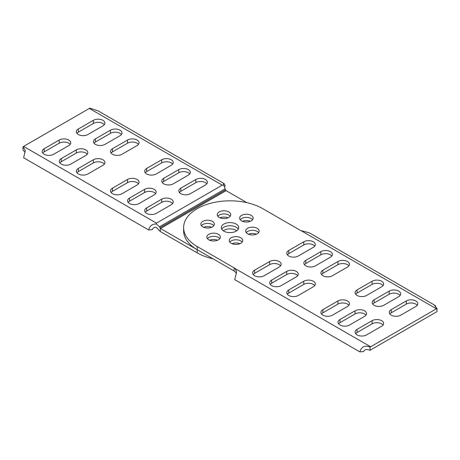 <?xml version="1.0" encoding="UTF-8"?>
<svg xmlns="http://www.w3.org/2000/svg" width="460" height="460" viewBox="0 0 460 460"><rect width="100%" height="100%" fill="white"/><g stroke="black" fill="none" stroke-linecap="round" stroke-linejoin="round"><path stroke-width="0.69" d="M436.143 307.918L435.269 305.526L309.39 232.846L300.869 230.54A8.694 5.02 180 0 1 299.684 229.971L262.792 208.673A46.374 26.772 0 0 0 212.255 202.866A46.374 26.772 0 0 0 183.626 227.602A46.374 26.772 0 0 0 197.208 246.537L234.1 267.835A8.694 5.02 180 0 1 235.089 268.519L236.647 271.699L234.744 279.645L359.846 351.871L363.647 351.561C364.556 349.393 366.689 348.99 370.047 350.342A3.864 2.231 -60 0 1 370.633 349.928L436.413 311.955A3.864 2.231 -60 0 1 437 311.69L437 308.493A7.728 4.462 120 0 0 436.413 308.798L370.633 346.777A7.728 4.462 120 0 0 370.047 347.15C364.941 345.017 361.537 346.593 359.846 351.871M229.471 239.522A6.762 3.904 180 0 1 236.883 236.664A6.762 3.904 180 0 1 242.765 240.534A6.762 3.904 180 0 1 242.535 241.546A6.762 3.904 180 0 1 235.117 244.404A6.762 3.904 180 0 1 229.241 240.534A6.762 3.904 180 0 1 229.471 239.522M223.853 231.15A8.694 5.02 180 0 1 221.306 227.602A8.694 5.02 180 0 1 226.671 222.962A8.694 5.02 180 0 1 236.147 224.054A8.694 5.02 180 0 1 238.694 227.602A8.694 5.02 180 0 1 233.329 232.242A8.694 5.02 180 0 1 223.853 231.15M313.346 247.325L298.316 256.002A6.762 3.904 180 0 1 290.944 256.847A6.762 3.904 180 0 1 286.77 253.242A6.762 3.904 180 0 1 288.753 250.481L303.784 241.805A6.762 3.904 180 0 1 311.15 240.954A6.762 3.904 180 0 1 315.33 244.565A6.762 3.904 180 0 1 313.346 247.325M330.424 257.186L315.393 265.863A6.762 3.904 180 0 1 308.027 266.708A6.762 3.904 180 0 1 303.853 263.103A6.762 3.904 180 0 1 305.831 260.343L320.861 251.66A6.762 3.904 180 0 1 328.233 250.815A6.762 3.904 180 0 1 332.407 254.426A6.762 3.904 180 0 1 330.424 257.186M347.507 267.047L332.476 275.724A6.762 3.904 180 0 1 325.105 276.569A6.762 3.904 180 0 1 320.93 272.964A6.762 3.904 180 0 1 322.909 270.198L337.939 261.522A6.762 3.904 180 0 1 345.31 260.676A6.762 3.904 180 0 1 349.485 264.281A6.762 3.904 180 0 1 347.507 267.047M398.745 296.625L383.715 305.302A6.762 3.904 180 0 1 376.343 306.153A6.762 3.904 180 0 1 372.169 302.542A6.762 3.904 180 0 1 374.147 299.782L389.177 291.105A6.762 3.904 180 0 1 396.549 290.26A6.762 3.904 180 0 1 400.723 293.865A6.762 3.904 180 0 1 398.745 296.625M415.823 306.486L400.792 315.163A6.762 3.904 180 0 1 393.421 316.009A6.762 3.904 180 0 1 389.246 312.403A6.762 3.904 180 0 1 391.23 309.643L406.255 300.966A6.762 3.904 180 0 1 413.626 300.121A6.762 3.904 180 0 1 417.801 303.726A6.762 3.904 180 0 1 415.823 306.486M381.662 286.764L366.631 295.447A6.762 3.904 180 0 1 359.266 296.292A6.762 3.904 180 0 1 355.091 292.681A6.762 3.904 180 0 1 357.069 289.921L372.1 281.244A6.762 3.904 180 0 1 379.471 280.399A6.762 3.904 180 0 1 383.646 284.004A6.762 3.904 180 0 1 381.662 286.764M264.161 275.724A6.762 3.904 180 0 1 256.789 276.569A6.762 3.904 180 0 1 252.615 272.964A6.762 3.904 180 0 1 254.593 270.198L269.623 261.522A6.762 3.904 180 0 1 276.995 260.676A6.762 3.904 180 0 1 281.169 264.281A6.762 3.904 180 0 1 279.185 267.047L264.161 275.724M281.238 285.585A6.762 3.904 180 0 1 273.867 286.43A6.762 3.904 180 0 1 269.692 282.82A6.762 3.904 180 0 1 271.676 280.059L286.701 271.383A6.762 3.904 180 0 1 294.072 270.537A6.762 3.904 180 0 1 298.247 274.143A6.762 3.904 180 0 1 296.269 276.908L281.238 285.585M298.316 295.447A6.762 3.904 180 0 1 290.944 296.292A6.762 3.904 180 0 1 286.77 292.681A6.762 3.904 180 0 1 288.753 289.921L303.784 281.244A6.762 3.904 180 0 1 311.15 280.399A6.762 3.904 180 0 1 315.33 284.004A6.762 3.904 180 0 1 313.346 286.764L298.316 295.447M349.554 325.024A6.762 3.904 180 0 1 342.183 325.87A6.762 3.904 180 0 1 338.008 322.264A6.762 3.904 180 0 1 339.992 319.504L355.022 310.828A6.762 3.904 180 0 1 362.388 309.983A6.762 3.904 180 0 1 366.562 313.588A6.762 3.904 180 0 1 364.584 316.348L349.554 325.024M366.631 334.886A6.762 3.904 180 0 1 359.266 335.731A6.762 3.904 180 0 1 355.091 332.126A6.762 3.904 180 0 1 357.069 329.366L372.1 320.689A6.762 3.904 180 0 1 379.471 319.838A6.762 3.904 180 0 1 383.646 323.449A6.762 3.904 180 0 1 381.662 326.209L366.631 334.886M332.476 315.163A6.762 3.904 180 0 1 325.105 316.009A6.762 3.904 180 0 1 320.93 312.403A6.762 3.904 180 0 1 322.909 309.643L337.939 300.966A6.762 3.904 180 0 1 345.31 300.121A6.762 3.904 180 0 1 349.485 303.726A6.762 3.904 180 0 1 347.507 306.486L332.476 315.163M247.618 233.829A6.762 3.904 180 0 1 245.634 231.069A6.762 3.904 180 0 1 249.809 227.458A6.762 3.904 180 0 1 257.18 228.309A6.762 3.904 180 0 1 259.158 231.069A6.762 3.904 180 0 1 254.984 234.675A6.762 3.904 180 0 1 247.618 233.829M248.147 221.91A6.762 3.904 180 0 1 239.631 218.138A6.762 3.904 180 0 1 244.645 214.366A6.762 3.904 180 0 1 253.161 218.138A6.762 3.904 180 0 1 248.147 221.91M217.465 213.658A6.762 3.904 180 0 1 224.882 210.801A6.762 3.904 180 0 1 230.759 214.67A6.762 3.904 180 0 1 230.529 215.683A6.762 3.904 180 0 1 223.117 218.54A6.762 3.904 180 0 1 217.235 214.67A6.762 3.904 180 0 1 217.465 213.658M202.82 226.901A6.762 3.904 180 0 1 200.842 224.141A6.762 3.904 180 0 1 205.016 220.53A6.762 3.904 180 0 1 212.382 221.375A6.762 3.904 180 0 1 214.366 224.141A6.762 3.904 180 0 1 210.191 227.746A6.762 3.904 180 0 1 202.82 226.901M215.355 240.839A6.762 3.904 180 0 1 206.839 237.067A6.762 3.904 180 0 1 211.853 233.295A6.762 3.904 180 0 1 220.369 237.067A6.762 3.904 180 0 1 215.355 240.839M236.4 273.493L235.089 271.676A8.694 5.02 0 0 0 234.1 270.992L197.208 249.688A46.374 26.772 180 0 1 183.626 230.759L183.626 227.602M244.645 217.522A6.762 3.904 180 0 1 252.58 219.713A6.762 3.904 180 0 0 244.645 217.522A6.762 3.904 0 0 0 240.212 219.713A6.762 3.904 180 0 1 244.645 217.522M257.18 231.46A6.762 3.904 0 0 0 246.209 232.645A6.762 3.904 180 0 1 257.18 231.46A6.762 3.904 180 0 1 258.583 232.645A6.762 3.904 0 0 0 257.18 231.46M337.939 300.966L337.939 304.123L322.909 312.8A6.762 3.904 0 0 0 321.505 313.984M337.939 304.123A6.762 3.904 180 0 1 348.91 305.302M372.1 320.689L372.1 323.84L357.069 332.517A6.762 3.904 0 0 0 355.666 333.701M372.1 323.84A6.762 3.904 180 0 1 383.065 325.024M355.022 310.828L355.022 313.984L339.992 322.661A6.762 3.904 0 0 0 338.589 323.84M355.022 313.984A6.762 3.904 180 0 1 365.987 315.163M303.784 281.244L303.784 284.401L288.753 293.077A6.762 3.904 0 0 0 287.351 294.262M303.784 284.401A6.762 3.904 180 0 1 314.749 285.585M286.701 271.383L286.701 274.539L271.676 283.216A6.762 3.904 0 0 0 270.267 284.401M286.701 274.539A6.762 3.904 180 0 1 297.672 275.724M269.623 261.522L269.623 264.678L254.593 273.355A6.762 3.904 0 0 0 253.19 274.539M269.623 264.678A6.762 3.904 180 0 1 280.594 265.863M372.1 281.244L372.1 284.401L357.069 293.077A6.762 3.904 0 0 0 355.666 294.262M372.1 284.401A6.762 3.904 180 0 1 383.065 285.585M406.255 300.966L406.255 304.123L391.23 312.8A6.762 3.904 0 0 0 389.821 313.984M406.255 304.123A6.762 3.904 180 0 1 417.226 305.302M389.177 291.105L389.177 294.262L374.147 302.939A6.762 3.904 0 0 0 372.744 304.123M389.177 294.262A6.762 3.904 180 0 1 400.148 295.447M337.939 261.522L337.939 264.678L322.909 273.355A6.762 3.904 0 0 0 321.505 274.539M337.939 264.678A6.762 3.904 180 0 1 348.91 265.863M320.861 251.66L320.861 254.817L305.831 263.494A6.762 3.904 0 0 0 304.428 264.678M320.861 254.817A6.762 3.904 180 0 1 331.832 256.002M303.784 241.805L303.784 244.956L288.753 253.632A6.762 3.904 0 0 0 287.351 254.817M303.784 244.956A6.762 3.904 180 0 1 314.749 246.14M236.147 227.211A8.694 5.02 0 0 0 221.743 229.178A8.694 5.02 180 0 1 236.147 227.211A8.694 5.02 180 0 1 238.257 229.178A8.694 5.02 0 0 0 236.147 227.211M217.81 216.252A6.762 3.904 180 0 1 223.997 213.923A6.762 3.904 180 0 1 230.184 216.252A6.762 3.904 180 0 0 223.997 213.923A6.762 3.904 180 0 0 217.81 216.252M212.382 224.532A6.762 3.904 0 0 0 201.417 225.716A6.762 3.904 180 0 1 212.382 224.532A6.762 3.904 180 0 1 213.791 225.716A6.762 3.904 0 0 0 212.382 224.532M211.853 236.452A6.762 3.904 0 0 0 207.42 238.648A6.762 3.904 180 0 1 211.853 236.452A6.762 3.904 180 0 1 219.788 238.648A6.762 3.904 180 0 0 211.853 236.452M229.816 242.109A6.762 3.904 180 0 1 236.003 239.786A6.762 3.904 180 0 1 242.19 242.109A6.762 3.904 180 0 0 236.003 239.786A6.762 3.904 180 0 0 229.816 242.109M435.269 305.526L434.734 305.831L437 308.493M370.047 350.342L370.047 347.15M160.511 228.505L226.096 190.641A0.966 0.558 -120 0 1 225.9 190.492L225.521 189.899L159.907 227.775L160.316 228.361A0.966 0.558 60 0 0 160.511 228.505L197.208 249.688L197.208 246.537M226.096 190.641L246.951 202.682M213.049 258.836A46.374 26.772 180 0 1 197.208 252.845L160.511 231.662A4.83 2.789 -120 0 1 160.316 231.541L160.316 228.361M217.586 240.223A6.762 3.904 0 0 0 211.853 239.608A6.762 3.904 0 0 0 209.622 240.223M211.588 227.292A6.762 3.904 0 0 0 203.619 227.292M236.762 230.759A8.694 5.02 0 0 0 236.147 230.362A8.694 5.02 0 0 0 223.238 230.759M239.982 243.691A6.762 3.904 0 0 0 232.018 243.691M256.381 234.22A6.762 3.904 0 0 0 248.411 234.22M250.378 221.294A6.762 3.904 0 0 0 244.645 220.673A6.762 3.904 0 0 0 242.414 221.294M227.982 217.827A6.762 3.904 0 0 0 220.018 217.827M159.907 227.775L159.476 226.78L156.308 223.986C152.087 223.974 149.563 225.975 148.741 229.994L152.392 229.592C152.726 228.212 153.962 227.412 156.095 227.2L160.316 231.541M225.521 189.899L223.353 184.138L224.118 183.615L98.239 110.94L89.953 108.129A7.728 4.462 -60 0 0 89.366 108.433L23.587 146.406A7.728 4.462 -60 0 0 23 146.78L23 149.977L25.007 152.317M224.359 186.852L225.256 185.817L224.118 183.615M138.494 144.377A6.762 3.904 0 0 0 127.523 143.198L112.493 151.875L112.493 148.718L127.523 140.041A6.762 3.904 180 0 1 134.895 139.196A6.762 3.904 180 0 1 139.07 142.801A6.762 3.904 180 0 1 137.091 145.561L122.061 154.238A6.762 3.904 180 0 1 114.689 155.089A6.762 3.904 180 0 1 110.515 151.478A6.762 3.904 180 0 1 112.493 148.718M111.09 153.059A6.762 3.904 180 0 1 112.493 151.875M104.334 124.66A6.762 3.904 0 0 0 93.368 123.475L78.338 132.152L78.338 128.995L93.368 120.319A6.762 3.904 180 0 1 100.734 119.473A6.762 3.904 180 0 1 104.909 123.079A6.762 3.904 180 0 1 102.931 125.839L87.9 134.521A6.762 3.904 180 0 1 80.529 135.366A6.762 3.904 180 0 1 76.354 131.755A6.762 3.904 180 0 1 78.338 128.995M76.935 133.337A6.762 3.904 180 0 1 78.338 132.152M121.411 134.521A6.762 3.904 0 0 0 110.446 133.337L95.415 142.013L95.415 138.857L110.446 130.18A6.762 3.904 180 0 1 117.817 129.335A6.762 3.904 180 0 1 121.992 132.94A6.762 3.904 180 0 1 120.008 135.7L104.978 144.377A6.762 3.904 180 0 1 97.612 145.228A6.762 3.904 180 0 1 93.437 141.617A6.762 3.904 180 0 1 95.415 138.857M94.012 143.198A6.762 3.904 180 0 1 95.415 142.013M172.649 164.099A6.762 3.904 0 0 0 161.684 162.915L146.654 171.597L146.654 168.44L161.684 159.764A6.762 3.904 180 0 1 169.056 158.913A6.762 3.904 180 0 1 173.23 162.524A6.762 3.904 180 0 1 171.246 165.284L156.216 173.96A6.762 3.904 180 0 1 148.85 174.806A6.762 3.904 180 0 1 144.67 171.201A6.762 3.904 180 0 1 146.654 168.44M145.251 172.776A6.762 3.904 180 0 1 146.654 171.597M189.733 173.96A6.762 3.904 0 0 0 178.762 172.776L163.731 181.453L163.731 178.302L178.762 169.625A6.762 3.904 180 0 1 186.133 168.774A6.762 3.904 180 0 1 190.308 172.385A6.762 3.904 180 0 1 188.324 175.145L173.299 183.822A6.762 3.904 180 0 1 165.928 184.667A6.762 3.904 180 0 1 161.753 181.062A6.762 3.904 180 0 1 163.731 178.302M162.328 182.637A6.762 3.904 180 0 1 163.731 181.453M206.81 183.822A6.762 3.904 0 0 0 195.839 182.637L180.814 191.314L180.814 188.163L195.839 179.48A6.762 3.904 180 0 1 203.211 178.635A6.762 3.904 180 0 1 207.385 182.246A6.762 3.904 180 0 1 205.407 185.006L190.377 193.683A6.762 3.904 180 0 1 183.005 194.528A6.762 3.904 180 0 1 178.831 190.923A6.762 3.904 180 0 1 180.814 188.163M179.406 192.498A6.762 3.904 180 0 1 180.814 191.314M104.334 164.099A6.762 3.904 0 0 0 93.368 162.915L78.338 171.597L78.338 168.44L93.368 159.764A6.762 3.904 180 0 1 100.734 158.913A6.762 3.904 180 0 1 104.909 162.524A6.762 3.904 180 0 1 102.931 165.284L87.9 173.96A6.762 3.904 180 0 1 80.529 174.806A6.762 3.904 180 0 1 76.354 171.201A6.762 3.904 180 0 1 78.338 168.44M76.935 172.776A6.762 3.904 180 0 1 78.338 171.597M70.179 144.377A6.762 3.904 0 0 0 59.208 143.198L44.177 151.875L44.177 148.718L59.208 140.041A6.762 3.904 180 0 1 66.579 139.196A6.762 3.904 180 0 1 70.754 142.801A6.762 3.904 180 0 1 68.77 145.561L53.745 154.238A6.762 3.904 180 0 1 46.374 155.089A6.762 3.904 180 0 1 42.199 151.478A6.762 3.904 180 0 1 44.177 148.718M42.774 153.059A6.762 3.904 180 0 1 44.177 151.875M87.256 154.238A6.762 3.904 0 0 0 76.285 153.059L61.255 161.736L61.255 158.579L76.285 149.902A6.762 3.904 180 0 1 83.657 149.057A6.762 3.904 180 0 1 87.831 152.662A6.762 3.904 180 0 1 85.853 155.422L70.823 164.099A6.762 3.904 180 0 1 63.451 164.945A6.762 3.904 180 0 1 59.277 161.339A6.762 3.904 180 0 1 61.255 158.579M59.852 162.915A6.762 3.904 180 0 1 61.255 161.736M138.494 183.822A6.762 3.904 0 0 0 127.523 182.637L112.493 191.314L112.493 188.163L127.523 179.48A6.762 3.904 180 0 1 134.895 178.635A6.762 3.904 180 0 1 139.07 182.246A6.762 3.904 180 0 1 137.091 185.006L122.061 193.683A6.762 3.904 180 0 1 114.689 194.528A6.762 3.904 180 0 1 110.515 190.923A6.762 3.904 180 0 1 112.493 188.163M111.09 192.498A6.762 3.904 180 0 1 112.493 191.314M155.572 193.683A6.762 3.904 0 0 0 144.607 192.498L129.576 201.175L129.576 198.018L144.607 189.342A6.762 3.904 180 0 1 151.972 188.496A6.762 3.904 180 0 1 156.147 192.107A6.762 3.904 180 0 1 154.169 194.867L139.138 203.544A6.762 3.904 180 0 1 131.767 204.389A6.762 3.904 180 0 1 127.592 200.784A6.762 3.904 180 0 1 129.576 198.018M128.167 202.36A6.762 3.904 180 0 1 129.576 201.175M172.649 203.544A6.762 3.904 0 0 0 161.684 202.36L146.654 211.036L146.654 207.88L161.684 199.203A6.762 3.904 180 0 1 169.056 198.358A6.762 3.904 180 0 1 173.23 201.963A6.762 3.904 180 0 1 171.246 204.729L156.216 213.405A6.762 3.904 180 0 1 148.85 214.251A6.762 3.904 180 0 1 144.67 210.645A6.762 3.904 180 0 1 146.654 207.88M145.251 212.221A6.762 3.904 180 0 1 146.654 211.036M23 146.78L25.265 150.431L23.638 157.763L148.741 229.994M156.308 223.986L156.469 223.129L23.587 146.406M89.366 108.433L222.249 185.15L223.623 185.121M300.869 230.54L436.413 308.798M370.633 346.777L235.089 268.519M234.1 267.835L234.1 270.992M322.909 312.8L322.909 309.643M357.069 332.517L357.069 329.366M339.992 322.661L339.992 319.504M288.753 293.077L288.753 289.921M271.676 283.216L271.676 280.059M254.593 273.355L254.593 270.198M357.069 293.077L357.069 289.921M391.23 312.8L391.23 309.643M374.147 302.939L374.147 299.782M322.909 273.355L322.909 270.198M305.831 263.494L305.831 260.343M288.753 253.632L288.753 250.481M197.208 249.688L197.208 252.845M222.249 185.15L156.469 223.129M159.476 226.78L225.164 188.859M127.523 140.041L127.523 143.198M110.446 130.18L110.446 133.337M161.684 159.764L161.684 162.915M178.762 169.625L178.762 172.776M195.839 179.48L195.839 182.637M93.368 159.764L93.368 162.915M59.208 140.041L59.208 143.198M76.285 149.902L76.285 153.059M127.523 179.48L127.523 182.637M144.607 189.342L144.607 192.498M161.684 199.203L161.684 202.36M93.368 120.319L93.368 123.475"/></g></svg>
